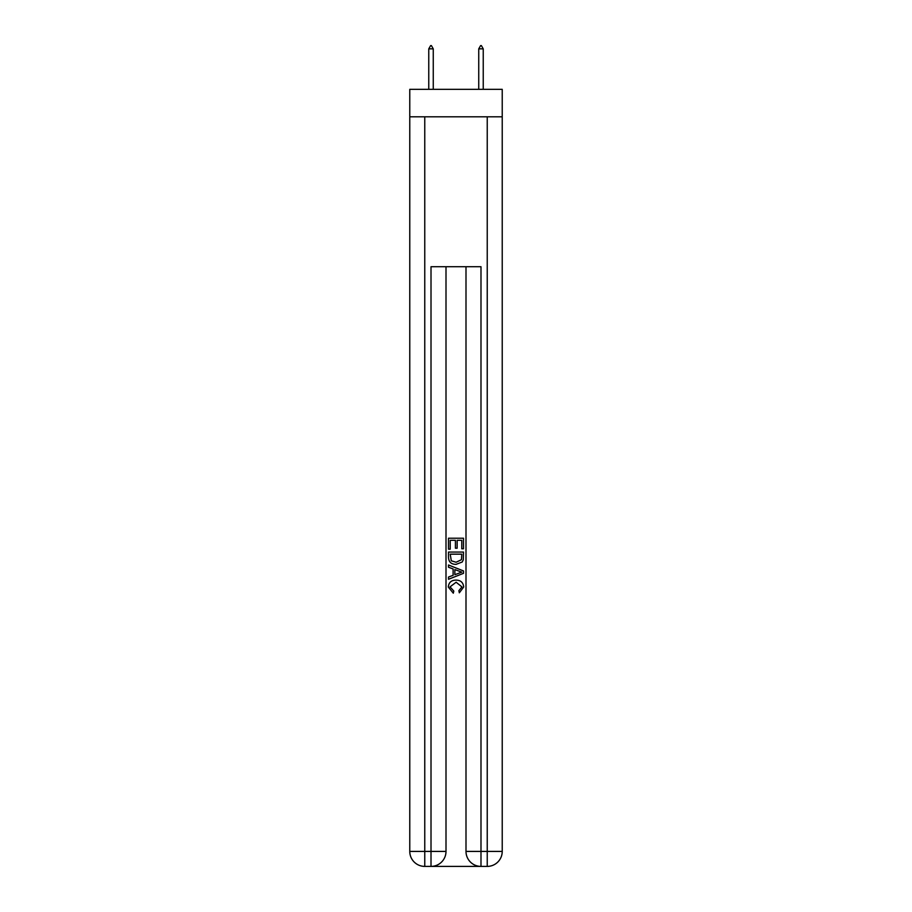 <?xml version="1.0" encoding="UTF-8"?>
<svg xmlns="http://www.w3.org/2000/svg" width="912" height="912" viewBox="0 0 912 912"><rect width="100%" height="100%" fill="white"/><g stroke="black" fill="none" stroke-linecap="round" stroke-linejoin="round"><path stroke-width="1.37" d="M502.227 116.816L502.227 89.33L409.773 89.33L409.773 116.816L502.227 116.816L502.227 851.409L487.236 851.409L487.236 116.816M432.14 866.4L479.86 866.4M480.989 866.4L480.989 851.409L465.998 851.409A14.991 14.991 0 0 0 480.989 866.4L487.236 866.4L487.236 851.409L480.989 851.409L480.989 266.726L431.011 266.726L431.011 851.409L409.773 851.409L409.773 116.816M446.002 266.726L446.002 851.409A14.991 14.991 0 0 1 431.011 866.4L424.764 866.4A14.991 14.991 0 0 1 409.773 851.409M465.998 851.409L465.998 266.726M487.236 866.4A14.991 14.991 0 0 0 502.227 851.409M448.499 549.172L448.499 538.217L463.501 538.217L463.501 548.785L461.768 548.785L461.768 540.326L457.151 540.326L457.151 548.215L455.419 548.215L455.419 540.326L450.232 540.326L450.232 549.172L448.499 549.172M448.499 557.426L448.499 552.056L463.501 552.056L463.285 559.831L462.213 562.009L456.08 564.357C451.292 564.368 448.761 562.066 448.499 557.426M450.232 554.165L451.292 560.8L456.114 562.237L461.461 559.683L461.768 554.165L450.232 554.165M448.499 567.241L448.499 564.995L463.501 570.946L463.501 573.329L448.499 579.28L448.499 577.034L453.116 575.335L453.116 568.94L448.499 567.241M458.998 571.117L454.849 569.578L454.849 574.697L461.768 572.143L458.998 571.117M450.038 586.861L453.8 591.067L453.298 593.188L448.316 587.066C448.715 582.46 451.315 580.146 456.114 580.112C460.72 580.214 463.239 582.517 463.684 587.02L459.329 592.8L458.873 590.691L461.962 586.918L456.125 582.232L450.038 586.861M433.257 48.849L431.387 45.6L430.635 45.6L428.765 48.849L433.257 48.849L433.257 89.33M428.765 48.849L428.765 89.33M480.613 45.6L481.365 45.6L483.235 48.849L478.743 48.849L480.613 45.6M483.235 89.33L483.235 48.849M478.743 89.33L478.743 48.849M424.764 116.816L424.764 866.4M446.002 851.409L431.011 851.409L431.011 866.4"/></g></svg>
